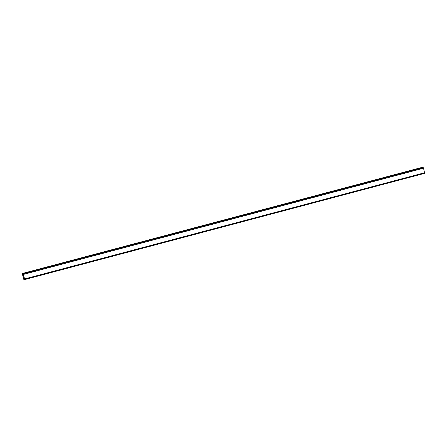 <?xml version="1.0" encoding="UTF-8"?>
<svg xmlns="http://www.w3.org/2000/svg" width="447" height="447" viewBox="0 0 447 447"><rect width="100%" height="100%" fill="white"/><g stroke="black" fill="none" stroke-linecap="round" stroke-linejoin="round"><path stroke-width="0.67" d="M22.372 273.899L23.674 279.241L24.205 279.705L23.803 278.051L24.373 278.911L23.266 274.374L23.004 274.151L23.099 275.168L22.696 273.519L422.359 167.295L22.35 273.486L22.445 273.882M22.696 273.519L22.35 273.486M24.205 279.705L424.197 173.47M22.903 273.737L23.535 274.402L24.641 279.537L24.004 278.878L23.803 278.051L24.211 279.101L24.535 278.928L23.428 274.391L23.004 274.151L23.099 275.168L22.892 273.737L422.884 167.558M24.658 279.531L424.65 173.352L423.538 168.212L422.912 167.552M24.641 279.537L424.65 173.352M24.641 278.934L424.644 172.749M23.535 274.402L423.538 168.212M23.222 273.765L423.231 167.58M22.892 273.737L422.896 167.552"/></g></svg>
